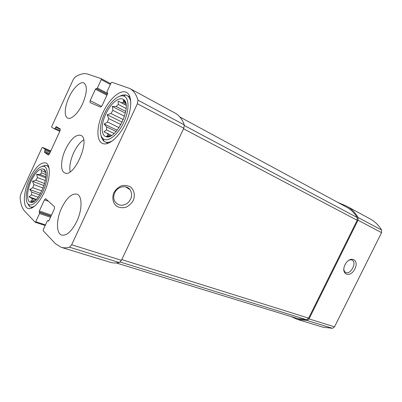 <?xml version="1.0" encoding="UTF-8"?>
<svg xmlns="http://www.w3.org/2000/svg" width="402" height="402" viewBox="0 0 402 402"><rect width="100%" height="100%" fill="white"/><g stroke="black" fill="none" stroke-linecap="round" stroke-linejoin="round"><path stroke-width="0.6" d="M110.409 136.042L108.314 135.062L107.264 133.414L103.942 131.801L106.515 129.891L114.108 133.484M111.545 135.424L107.264 133.414M116.098 131.484L106.58 126.942L106.515 129.891M119.077 127.63L107.505 122.032L108.646 118.555L107.163 114.751L110.987 113.505L123.324 119.64M120.947 124.575L108.646 118.555M124.56 116.233L112.907 110.374L110.987 113.505M125.756 111.389L116.083 106.46L118.309 104.47L118.158 101.143L126.072 105.073M126.112 108.48L118.309 104.47M125.841 103.641L123.479 102.415L121.515 102.711M105.771 114.078C100.922 124.268 100.892 135.353 105.992 136.655C115.937 140.986 133.047 104.957 123.53 99.56C119.258 96.184 110.49 103.575 105.771 114.078M106.58 126.942L104.133 123.977L107.505 122.032M109.947 136.248L106.701 136.177L108.314 135.062M123.479 102.415L123.344 100.324L125.66 103.068M112.907 110.374L112.258 106.435L116.083 106.46M34.793 200.834L32.376 199.99L31.773 198.286L28.989 196.789L31.522 194.88L38.18 197.246M35.994 199.774L31.773 198.286M39.723 194.98L31.793 192.126L31.522 194.88M41.898 190.985L32.803 187.669L33.858 184.588L32.517 181.317L35.858 180.222L44.677 183.528M43.18 188.025L33.858 184.588M45.361 180.593L37.426 177.589L35.858 180.222M45.858 176.704L39.919 174.423L41.602 172.915L41.135 170.322L45.592 172.428M45.868 174.563L41.602 172.915M45.456 171.88L43.944 171.785M33.858 201.432L30.567 201.307L32.376 199.99M31.276 180.754C26.723 190.392 26.271 201.703 30.652 202.317C38.577 204.955 51.32 172.197 43.597 169.126C39.773 168.051 35.667 171.925 31.276 180.754M31.793 192.126L29.718 189.493L32.803 187.669M45.315 171.825L44.868 170.448M37.426 177.589L36.672 174.332L39.919 174.423M96.133 88.535L95.415 89.224L90.148 100.651L90.058 102.565L100.54 107.123L102.048 105.741L107.545 93.842L107.585 92.857L106.992 92.631L107.032 91.656L111.052 82.958L111.821 82.234L129.816 88.505C133.554 90.535 136.273 94.43 137.971 100.188L137.363 103.751L71.656 244.773L69.496 247.195C66.415 248.024 63.616 248.054 61.094 247.28L55.436 243.697L43.195 230.753L43.285 229.627L47.185 221.19L47.793 220.613L48.366 221.14L48.979 220.562L54.34 208.96L54.501 206.749L45.652 198.694L44.456 199.839L39.321 210.995L39.542 213.542L35.773 221.718L35.2 222.276L24.758 211.256C22.03 208.256 20.482 203.533 20.105 197.086L20.809 194.06L41.903 147.976L42.481 147.403L45.165 149.308L44.481 152.318L48.265 155.051L49.456 153.881L60.044 130.816L60.179 128.936L56.255 126.625L54.506 128.957L51.722 127.278L51.798 126.374L73.209 79.601L74.993 77.194C79.832 73.998 84.078 72.963 87.721 74.099L101.304 78.686L101.254 79.616L97.374 88.038L96.651 88.731L96.133 88.535L107.314 94.344M129.816 88.505L175.116 113.093C179.161 115.289 182.212 119.213 184.267 124.866L183.804 128.263L121.439 260.32L119.268 262.546C116.037 263.225 113.062 263.144 110.334 262.31L61.094 247.28M113.831 192.724C111.811 197.814 112.937 203.146 116.62 206.201C119.429 207.723 122.494 208.085 125.811 207.291C128.972 205.819 131.464 203.533 133.288 200.437C135.273 195.493 134.288 190.241 130.72 187.091C127.962 185.483 124.896 185.046 121.52 185.774C118.268 187.231 115.706 189.543 113.831 192.724M291.123 316.585L297.259 319.364L307.002 320.459L309.043 318.902L358.011 220.206L358.071 217.497C355.207 212.537 351.489 208.809 346.911 206.316L337.439 202.196M346.911 206.316L370.358 219.04C374.935 221.532 378.674 225.195 381.583 230.029L381.563 232.637L334.509 326.851L332.504 328.323L322.801 327.163L297.259 319.364M345.057 264.717C340.218 274.445 350.202 278.506 354.845 268.958C359.689 259.481 349.896 254.974 345.057 264.717M82.646 103.666C78.335 113.233 71.179 119.977 67.702 118.077C63.933 116.515 64.606 106.681 68.913 97.48C73.134 88.048 80.37 80.968 83.998 83.053C87.52 86.053 87.073 92.922 82.646 103.666M76.802 221.381C71.732 231.336 66.717 235.909 61.757 235.09C55.999 233.537 56.144 219.407 61.667 207.874C66.707 197.809 71.802 193.236 76.948 194.151C82.345 195.734 82.45 209.598 76.802 221.381M29.376 179.061C23.381 191.789 22.497 206.869 28.06 208.452C32.678 210.181 40.994 201.171 45.743 188.87C50.551 176.594 50.431 164.594 45.823 162.921C40.572 162.071 35.095 167.453 29.376 179.061M102.877 112.776C96.555 126.112 96.133 140.775 102.47 143.408C108.274 146.243 119.077 137.238 125.56 123.494C132.112 109.786 132.384 95.364 126.555 92.46C120.429 88.912 109.063 99.038 102.877 112.776M65.501 149.413C60.657 159.664 60.184 171.332 64.817 172.94C74.355 178.061 91.088 138.605 80.772 135.313C75.812 134.338 70.722 139.037 65.501 149.413M179.875 116.987L346.454 207.07C350.8 209.432 354.388 212.914 357.212 217.522L357.177 220.276L308.625 318.148L306.535 319.711L297.575 318.565L116.319 262.963M343.816 268.913C343.891 270.536 344.444 271.677 345.464 272.325C350.202 275.531 357.358 262.617 352.207 260.154C351.067 259.571 349.75 259.727 348.268 260.612M115.253 191.844L116.183 190.523M114.736 192.824C113.454 195.729 113.419 198.477 114.63 201.065C117.796 205.698 122.017 206.452 127.298 203.327C131.876 199.131 132.806 194.593 130.082 189.714C126.615 184.593 117.515 186.347 114.736 192.824M83.631 139.911C79.882 142.393 76.546 146.715 73.621 152.871C70.37 160.222 69.199 166.534 70.114 171.8M104.55 113.525C99.626 123.967 98.877 135.449 103.163 138.725C107.756 142.705 117.786 135.087 123.675 122.56C129.655 110.083 129.313 97.178 123.364 95.972C118.037 94.535 109.414 102.786 104.55 113.525M101.143 135.715C101.605 138.208 102.53 140.037 103.917 141.192L105.058 141.906C107.239 142.871 109.887 142.383 113.002 140.439M130.826 102.837C130.389 99.098 129.117 96.656 127.007 95.5L125.746 95.028C123.982 94.636 121.992 95.043 119.781 96.239M30.477 180.041C25.713 190.191 24.713 202.206 28.673 204.502C32.401 207.09 40.009 199.382 44.27 188.327C48.597 177.302 48.134 166.709 43.607 166.237C39.27 166.368 34.899 170.971 30.477 180.041M27.391 203.11L29.587 206.603L30.341 206.97C31.602 207.392 33.085 207.095 34.778 206.08M49.225 168.981C48.652 167.142 47.753 165.971 46.521 165.473L45.712 165.262L41.707 166.448M40.632 193.437L29.718 189.493M36.371 199.392L28.989 196.789M32.733 202.06L32.431 201.955M45.773 177.81L36.672 174.332M44.049 185.608L32.517 181.317M117.168 130.223L104.133 123.977M111.595 135.394L103.942 131.801M108.017 136.786L107.344 136.474M124.916 101.143L124.253 100.796M126.087 105.249L118.158 101.143M125.414 113.108L112.258 106.435M122.198 122.168L107.163 114.751M101.329 78.702L110.701 83.722L101.304 78.686M101.254 79.616L110.349 84.475M97.374 88.038L107.691 93.415M137.971 100.188L184.267 124.866M137.363 103.751L183.804 128.263M71.656 244.773L121.439 260.32M69.496 247.195L119.268 262.546M35.773 221.718L45.476 224.884M39.542 213.542L50.511 217.241M35.281 222.281L45.19 225.502M42.501 147.418L50.828 150.886L42.481 147.403M45.165 149.308L50.531 151.539M54.521 128.962L59.813 131.313M96.651 88.731L107.344 94.284M95.415 89.224L106.927 95.189M90.148 100.651L101.661 106.409M358.071 217.497L381.583 230.029M358.011 220.206L381.563 232.637M309.043 318.902L334.509 326.851M307.002 320.459L332.504 328.323M47.858 220.658L48.737 220.949M44.456 199.839L48.521 201.281M39.321 210.995L51.486 215.135M39.225 212.06L51.054 216.07M39.637 212.467L50.948 216.301M45.079 150.247L50.16 152.353M44.562 151.378L49.642 153.474M44.481 152.318L49.245 154.283M55.632 127.223L60.37 129.343M55.114 128.359L60.134 130.595M120.203 262.039L306.535 319.711M121.776 259.607L308.625 318.148M183.543 128.806L357.177 220.276M184.407 125.58L357.212 217.522M125.359 102.686L123.53 99.56M109.022 136.248L105.992 136.655M45.074 171.056L43.597 169.126M33.386 201.764L30.652 202.317M35.2 222.276L45.185 225.522M47.793 220.613L48.748 220.934M54.506 128.957L59.813 131.318M125.705 186.875L130.082 189.714M103.163 138.725L103.917 141.192M123.364 95.972L125.746 95.028M130.012 97.093L127.007 95.5M108.128 143.313L105.058 141.906M28.673 204.502L29.587 206.603M43.607 166.237L45.712 165.262M48.617 166.307L46.521 165.473M32.482 207.703L30.341 206.97"/></g></svg>
